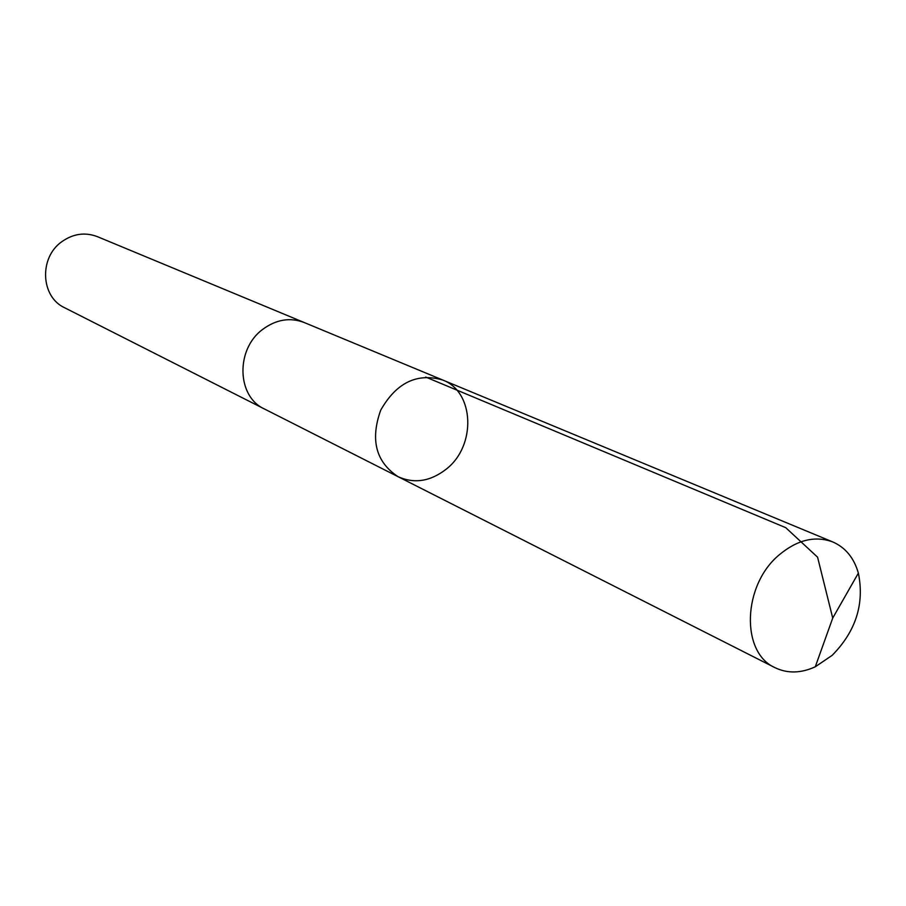 <?xml version="1.0" encoding="UTF-8"?>
<svg xmlns="http://www.w3.org/2000/svg" width="906" height="906" viewBox="0 0 906 906"><rect width="100%" height="100%" fill="white"/><g stroke="black" fill="none" stroke-linecap="round" stroke-linejoin="round"><path stroke-width="1.36" d="M264.971 409.252L264.326 408.923C236.76 396.556 235.503 349.252 262.649 329.41C276.126 319.478 289.943 317.157 304.099 322.479L442.581 379.965C416.998 372.66 396.386 382.706 380.735 410.112C370.101 439.829 375.888 462.026 398.074 476.692C414.325 483.963 430.373 481.46 446.216 469.172C476.431 445.899 474.597 391.709 442.581 379.965C416.998 372.66 396.386 382.706 380.735 410.112C370.101 439.829 375.888 462.026 398.074 476.692L775.038 667.688C740.564 652.648 742.512 585.276 779.126 554.925C797.291 539.761 815.207 535.446 832.863 541.981C845.502 547.564 854.007 557.937 858.367 573.124C864.596 603.849 855.876 631.244 832.206 655.31L815.275 666.793C800.904 673.362 787.495 673.656 775.038 667.688M398.074 476.692L264.326 408.923C236.76 396.568 235.503 349.24 262.649 329.41C276.126 319.467 289.943 317.157 304.099 322.468L304.767 322.751M264.326 408.923L64.598 307.734C40.691 296.919 38.833 257.689 61.789 241.709C73.193 233.68 85.028 231.993 97.316 236.625L304.099 322.468M425.673 377.055L785.74 527.677L817.574 557.19L832.727 618.073L858.367 573.124M442.581 379.965L832.863 541.981M832.727 618.073L815.275 666.793"/></g></svg>

